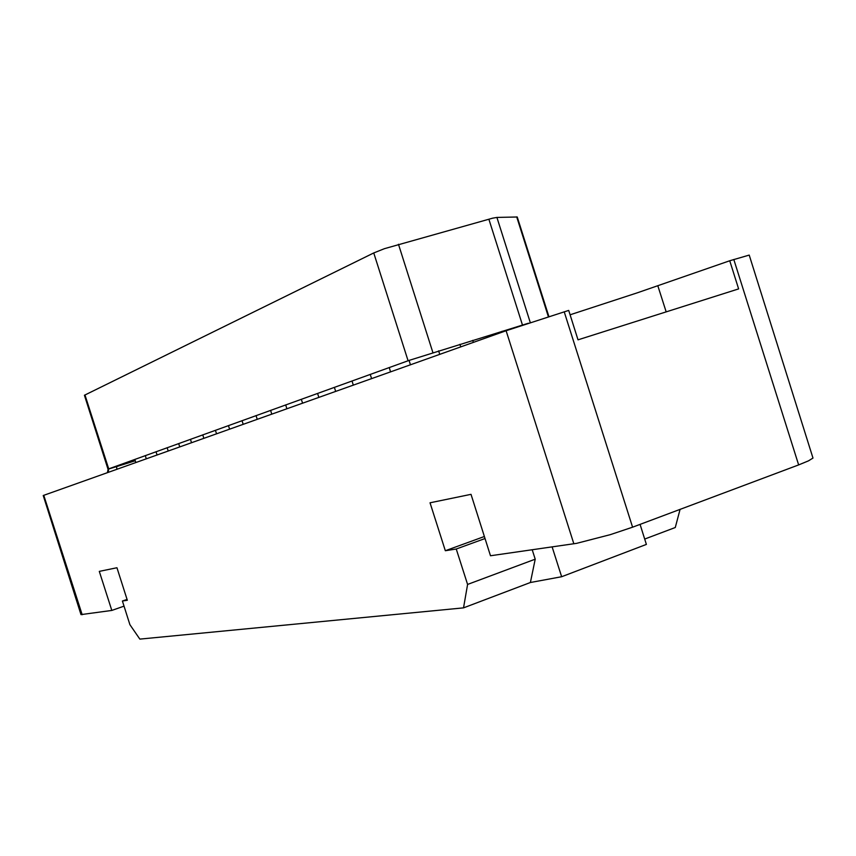<?xml version="1.0" encoding="UTF-8"?>
<svg xmlns="http://www.w3.org/2000/svg" width="856" height="856" viewBox="0 0 856 856"><rect width="100%" height="100%" fill="white"/><g stroke="black" fill="none" stroke-linecap="round" stroke-linejoin="round"><path stroke-width="1.28" d="M456.291 549.017L467.558 584.423L463.481 607.856L139.806 639.09L129.941 624.666L122.376 601.062L127.351 600.291L116.908 567.731L99.264 571.391L111.772 610.392L80.988 614.64L43.207 495.528L506.153 330.748L568.684 310.418L578.014 339.832L738.653 288.868L729.772 260.748L749.182 255.077L813.007 458.099L808.524 460.838L798.691 464.904L632.552 527.178L610.2 534.711L576.602 543.303L490.531 555.769L470.971 494.286L430.012 502.782L445.281 550.729L456.291 549.017L485.063 538.574M729.772 260.748L637.463 292.763L570.064 314.783M107.449 472.662L108.124 469.388L84.455 395.226L373.73 252.905L384.451 248.657L492.649 218.216L496.929 217.445L517.249 216.975L548.899 316.592M108.166 472.405L108.712 468.842L409.136 360.365L528.345 323.236M116.994 469.259L116.512 466.595L108.755 468.949M108.038 469.109L108.712 468.842L85.012 394.905M111.772 610.392L124.002 606.144M644.718 539.077L675.234 527.499L680.049 509.363M122.376 601.062L127.084 599.435M463.481 607.856L530.41 582.455L561.6 576.741L646.408 544.416L640.053 524.364M530.41 582.455L535.16 559.171L532.175 549.766M552.12 546.888L561.6 576.741M467.558 584.423L535.16 559.171M445.281 550.729L484.41 536.552M43.806 495.314L82.133 614.672M573.798 543.763L506.153 330.748M632.552 527.178L564.243 311.787M733.817 259.496L798.691 464.904M657.89 285.786L666.139 311.873M135.269 460.731L116.512 466.595L116.341 466.081M516.735 216.91L548.407 316.752M496.929 217.445L530.303 322.594M488.851 219.2L522.438 325.013M398.457 244.249L432.933 352.619M373.73 252.905L408.066 360.75M409.018 360.408L410.409 364.827M438.604 350.874L439.738 354.384M389.223 367.545L390.593 371.879M370.241 374.404L371.579 378.652M352.009 380.984L353.314 385.147M334.418 387.34L335.702 391.417M317.565 393.428L318.828 397.419M301.355 399.281L302.585 403.208M285.669 404.942L286.878 408.794M270.614 410.377L271.801 414.165M256.094 415.62L257.26 419.333M472.769 340.335L473.411 342.4M502.055 331.304L502.312 332.117M134.852 459.405L135.847 462.55M145.285 455.627L146.301 458.827M156.049 451.743L157.076 454.996M167.155 447.731L168.193 451.037M178.658 443.579L179.717 446.939M190.492 439.31L191.573 442.713M202.722 434.891L203.814 438.358M215.412 430.311L216.525 433.832M228.488 425.593L229.622 429.177M242.023 420.703L243.168 424.351M459.918 344.294L460.763 346.905"/></g></svg>
